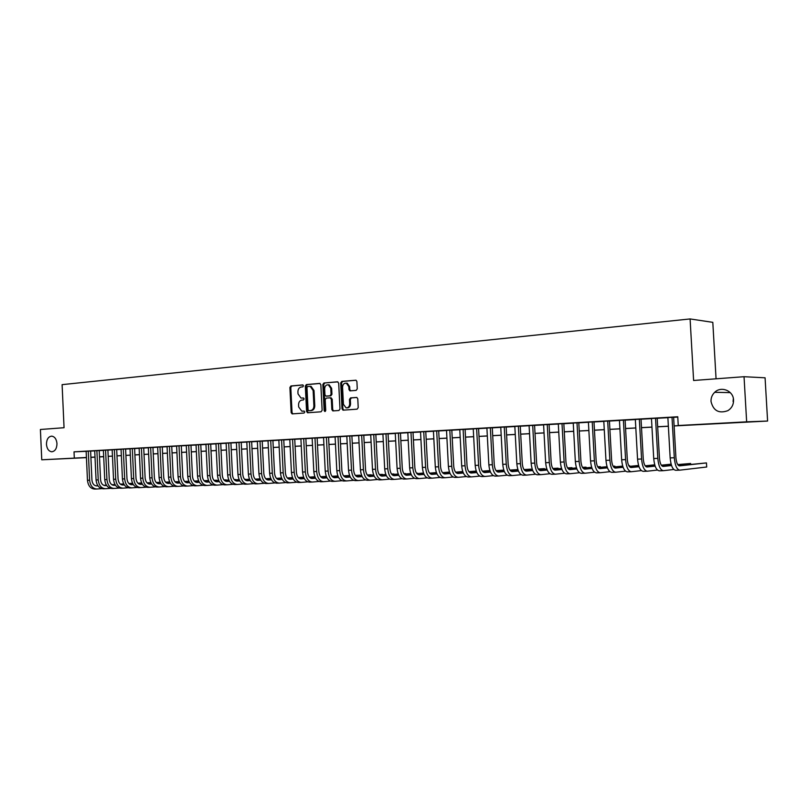 <?xml version="1.0" encoding="UTF-8"?>
<svg xmlns="http://www.w3.org/2000/svg" width="808" height="808" viewBox="0 0 808 808"><rect width="100%" height="100%" fill="white"/><g stroke="black" fill="none" stroke-linecap="round" stroke-linejoin="round"><path stroke-width="1.21" d="M303.485 385.83L302.657 384.921L290.93 385.971L289.91 387.466L291.153 412.585L292.132 413.898L304.06 413.039L304.798 411.999L304.111 411.08L301.788 411.161L298.667 406.959L298.556 404.859C298.637 402.121 299.748 400.536 301.879 400.081L303.414 399.96L304.141 398.91L303.485 398.001L301.02 398.071L298.021 393.92L297.91 391.819C297.99 389.082 299.091 387.486 301.233 387.022L302.758 386.881L303.485 385.83M711.02 401.465C713.282 410.777 718.908 413.848 727.887 410.656C731.735 408.181 733.624 404.636 733.543 400.021C733.391 390.729 721.12 385.8 714.706 392.304C712.121 394.809 710.889 397.859 711.02 401.465M46.45 444.299C46.925 448.804 48.692 451.298 51.763 451.783C55.095 451.308 56.823 448.591 56.974 443.612C56.499 439.158 54.762 436.663 51.752 436.138C48.359 436.542 46.591 439.269 46.45 444.299M356.156 390.385L357.267 388.84L356.894 381.507L355.995 380.204L341.804 381.406L340.713 382.952L342.016 408.828L343.016 410.171L357.106 409.171L358.217 407.626L357.772 398.778L356.813 397.445L350.561 397.889L349.46 399.435L349.682 403.798C349.511 406.555 348.309 407.909 346.076 407.858L343.43 404.283L342.562 387.224C342.774 384.335 344.046 382.992 346.39 383.184L348.814 386.689L348.955 389.537L349.894 390.86L356.156 390.385M86.436 457.631L41.764 459.803L40.4 429.492L64.054 427.715L62.105 384.648L690.093 318.938L693.607 380.487L744.037 376.71L746.653 421.826L767.6 421.049L674.114 425.937M41.764 459.803L86.426 457.479M674.114 425.877L687.83 425.139L678.255 425.513L677.76 416.766L74.023 451.844L74.306 458.045M678.255 425.513L746.653 421.826M320.847 384.709L319.635 383.396L306.363 384.588L305.323 386.093L306.586 411.444L307.575 412.767L321.059 411.797L322.129 410.292L320.847 384.709M323.897 383.012L337.451 381.8L338.683 383.133L339.986 408.979L338.895 410.494L332.835 410.919L331.846 409.575L331.32 399.142L330.098 397.809L326.26 398.112L325.19 399.637L325.735 410.464L324.836 411.504L324.139 410.575L322.836 384.537L323.897 383.012L337.875 381.861M96.829 485.911L96.829 485.911C94.021 485.729 92.385 483.78 91.93 480.053L90.607 451.005L92.102 450.945L89.779 451.046L84.648 451.339L86.143 451.278L87.466 480.285L89.607 480.204L88.274 451.127M99.202 450.541L93.213 450.844L94.718 450.783L96.061 479.962L98.222 479.871L96.879 450.632M107.898 450.036L101.869 450.339L103.394 450.278L104.747 479.629L106.939 479.538L105.575 450.127M122.937 485.012L122.937 485.012C120.15 484.83 118.523 482.841 118.069 479.043L116.695 449.49L118.251 449.43L115.938 449.531L110.625 449.834L112.171 449.773L113.534 479.285L115.746 479.205L114.383 449.612M133.31 484.598L131.866 484.709C129.058 484.517 127.442 482.517 126.977 478.7L125.604 448.975L127.169 448.915L124.856 449.006L119.493 449.319L121.059 449.258L122.432 478.942L124.674 478.861L123.291 449.096M134.613 448.48L130.037 448.733M149.743 484.093L149.995 484.083C147.208 483.891 145.591 481.861 145.127 478.003L143.723 447.925L145.329 447.864L143.026 447.955L137.532 448.268L139.138 448.208L140.531 478.245L142.834 478.164L141.42 448.046M152.944 447.42L148.339 447.672M162.277 446.875L156.005 447.198L157.651 447.137L159.075 477.538L161.428 477.447L159.994 446.965M177.77 483.123L178.023 483.113C175.255 482.921 173.639 480.851 173.175 476.932L171.73 446.299L173.397 446.238L171.114 446.329L165.418 446.652L167.074 446.592L168.518 477.174L170.892 477.084L169.448 446.42M187.577 482.79L187.577 482.79C184.83 482.588 183.224 480.507 182.76 476.558L181.295 445.743L182.982 445.683L180.699 445.764L174.932 446.107L176.619 446.036L178.073 476.811L180.477 476.72L179.012 445.864M190.971 445.218L184.567 445.541L186.274 445.481L187.749 476.437L190.183 476.346L188.708 445.309M200.778 444.642L196.051 444.905M219.342 481.598L216.999 481.78C214.261 481.568 212.676 479.457 212.201 475.427L210.696 444.036L212.443 443.966L205.949 444.339M220.746 443.491L214.211 443.824L215.968 443.754L217.493 475.296L220.018 475.195L218.493 443.572M237.209 481.083L237.209 481.083C234.512 480.871 232.926 478.73 232.452 474.649L230.916 442.865L232.704 442.794L226.119 443.168M247.511 480.73L247.511 480.73C244.824 480.518 243.238 478.356 242.774 474.256L241.218 442.269L243.036 442.198L236.401 442.572M257.722 480.376L257.964 480.366C255.267 480.154 253.692 477.983 253.217 473.852L251.652 441.663L253.49 441.592L246.804 441.966M271.438 479.78L268.529 480.002C265.842 479.79 264.277 477.599 263.802 473.448L262.216 441.047L264.075 440.976L257.348 441.36M272.922 440.461L268.024 440.744M283.76 439.835L278.841 440.108M294.738 439.199L289.799 439.481M305.868 438.552L300.899 438.835M317.15 437.896L312.151 438.178M328.573 437.229L323.554 437.522M340.148 436.562L335.108 436.855M351.884 435.886L346.814 436.179M363.782 435.189L358.681 435.492M375.841 434.492L370.71 434.795M388.062 433.785L382.911 434.078M400.455 433.068L393.102 433.441L395.274 433.361L397.082 468.398L400.202 468.276L398.394 433.139M413.019 432.341L407.818 432.634M436.987 473.953L432.038 474.377C429.573 474.124 428.109 471.71 427.624 467.145L425.766 431.553L428.018 431.462L418.291 431.987L420.534 431.896L422.382 467.428L425.594 467.297L423.735 431.664M438.694 430.846L433.431 431.149M451.803 430.088L446.511 430.391M465.105 429.321L459.782 429.624M478.589 428.533L473.246 428.846M492.284 427.735L486.901 428.048M506.172 426.937L500.768 427.25M520.271 426.119L514.827 426.432M534.573 425.291L529.109 425.604M549.097 424.442L543.592 424.766M563.832 423.594L558.308 423.907M578.801 422.725L573.236 423.049M593.991 421.837L588.406 422.17M609.424 420.948L603.808 421.271M625.099 420.039L619.443 420.362M641.017 419.11L635.33 419.443M657.197 418.18L651.47 418.504M74.023 451.844L86.143 451.339M90.607 451.116L94.728 450.874M99.202 450.622L103.404 450.379M107.898 450.117L112.181 449.864M116.706 449.601L121.059 449.349M125.604 449.086L130.048 448.834M134.613 448.561L139.138 448.309M143.723 448.036L148.339 447.773M152.954 447.501L157.651 447.228M162.287 446.965L167.074 446.683M171.73 446.42L176.619 446.137M181.295 445.864L186.274 445.572M190.981 445.299L196.051 445.006M200.778 444.733L205.949 444.43M210.696 444.158L215.978 443.855M220.746 443.572L226.129 443.269M230.916 442.986L236.401 442.673M241.218 442.39L246.814 442.067M251.652 441.784L257.348 441.451M262.216 441.168L268.034 440.835M272.922 440.552L278.851 440.209M283.76 439.926L289.809 439.572M294.748 439.289L300.909 438.936M305.879 438.643L312.161 438.279M317.15 437.986L323.554 437.623M328.573 437.33L335.108 436.946M340.158 436.653L346.814 436.269M351.894 435.977L358.691 435.583M363.782 435.29L370.721 434.886M375.841 434.593L382.911 434.179M388.072 433.876L395.284 433.462M400.465 433.159L407.818 432.734M413.029 432.431L420.544 431.997M425.776 431.694L433.431 431.25M438.704 430.947L446.521 430.492M451.813 430.189L459.792 429.725M465.105 429.422L473.246 428.947M478.599 428.634L486.911 428.149M492.284 427.846L500.768 427.351M506.182 427.038L514.837 426.533M520.271 426.22L529.109 425.705M534.573 425.392L543.602 424.867M549.097 424.554L558.308 424.018M563.843 423.695L573.246 423.15M578.801 422.826L588.406 422.271M594.001 421.948L603.808 421.382M609.434 421.059L619.453 420.473M625.109 420.15L635.34 419.554M641.027 419.221L651.48 418.615M657.197 418.291L667.873 417.665M673.63 417.332L677.781 417.09M673.62 417.221L667.873 417.554M716.06 378.811L712.808 322.341L690.093 318.938M744.037 376.71L765.075 377.801L767.6 421.049M733.341 398.455L733.088 401.536M103.697 456.712L99.495 456.934M95.011 457.176L90.9 457.399M99.495 456.874L103.687 456.671M668.367 426.25L657.682 426.826M651.955 427.129L641.501 427.695M635.815 427.998L625.574 428.553M619.918 428.856L609.899 429.391M604.273 429.694L594.456 430.22M588.87 430.523L579.255 431.038M573.69 431.341L564.287 431.846M558.752 432.139L549.541 432.634M544.036 432.936L535.007 433.421M529.543 433.714L520.705 434.189M515.262 434.482L506.596 434.946M501.192 435.239L492.708 435.694M487.325 435.987L479.013 436.431M473.66 436.714L465.519 437.158M460.196 437.441L452.217 437.875M446.915 438.158L439.098 438.572M433.835 438.855L426.169 439.269M420.928 439.552L413.423 439.956M408.212 440.239L400.849 440.633M395.668 440.916L388.446 441.299M383.295 441.572L376.225 441.956M371.094 442.229L364.156 442.602M359.055 442.875L352.258 443.249M347.188 443.521L340.522 443.875M335.471 444.147L328.937 444.501M323.917 444.774L317.504 445.117M312.514 445.38L306.232 445.723M301.263 445.986L295.092 446.319M290.153 446.582L284.113 446.915M279.194 447.178L273.266 447.491M268.367 447.753L262.56 448.066M257.691 448.329L251.985 448.642M247.147 448.894L241.552 449.197M236.734 449.46L231.25 449.753M226.452 450.006L221.069 450.298M216.302 450.561L211.019 450.844M206.272 451.096L201.101 451.369M196.374 451.632L191.294 451.904M186.587 452.157L181.608 452.419M176.932 452.672L172.043 452.935M167.387 453.187L162.59 453.44M157.954 453.692L153.257 453.945M148.642 454.197L144.026 454.439M139.441 454.692L134.906 454.934M125.897 455.369L130.341 455.136L125.897 455.419M121.352 455.661L116.988 455.894M108.191 456.328L112.463 456.096L108.191 456.369M103.687 456.611L99.495 456.833M90.89 457.257L95.011 457.035M99.485 456.793L103.687 456.571M116.988 455.853L121.352 455.611M134.906 454.884L139.431 454.641M144.026 454.399L148.642 454.147M153.247 453.894L157.954 453.642M162.59 453.399L167.387 453.136M172.043 452.884L176.922 452.621M181.608 452.369L186.587 452.106M191.294 451.854L196.364 451.581M201.091 451.329L206.272 451.046M211.019 450.793L216.292 450.511M221.069 450.248L226.452 449.965M231.25 449.702L236.724 449.41M241.552 449.147L247.137 448.844M251.985 448.591L257.681 448.278M262.56 448.016L268.367 447.703M273.266 447.44L279.184 447.127M284.103 446.854L290.153 446.531M295.092 446.269L301.253 445.935M306.222 445.673L312.514 445.329M317.504 445.056L323.917 444.713M328.937 444.451L335.471 444.097M340.511 443.824L347.188 443.461M352.258 443.188L359.055 442.824M364.156 442.552L371.094 442.178M376.215 441.905L383.295 441.522M388.446 441.249L395.668 440.855M400.849 440.582L408.212 440.178M413.413 439.906L420.928 439.501M426.169 439.219L433.835 438.805M439.098 438.522L446.915 438.098M452.207 437.815L460.196 437.381M465.509 437.098L473.66 436.663M479.013 436.37L487.325 435.926M492.698 435.633L501.192 435.179M506.596 434.886L515.262 434.421M520.695 434.128L529.543 433.654M535.007 433.361L544.036 432.876M549.531 432.573L558.752 432.078M564.277 431.785L573.69 431.28M579.255 430.977L588.86 430.462M594.456 430.159L604.273 429.634M609.889 429.331L619.918 428.796M625.574 428.482L635.805 427.937M641.501 427.634L651.955 427.068M657.672 426.755L668.357 426.18M303.616 398.041L302.667 398.122M302.95 411.181L302.434 411.191M304.232 411.11L303.313 411.181M303 384.982L291.819 385.982L290.789 387.476L292.041 412.575L292.9 413.858M320.059 383.457L307.242 384.598L306.202 386.113L307.464 411.434L308.333 412.736M307.696 386.446L306.959 387.507L308.07 409.777L308.757 410.696L310.524 410.585C312.696 410.151 313.817 408.555 313.898 405.788L313.13 390.517L310.221 386.375L307.696 386.446M309.696 410.696L308.898 410.706M310.191 386.325L311.1 386.386L314.009 390.527L314.767 405.788C314.686 408.545 313.565 410.141 311.403 410.575L309.777 410.696M330.785 397.829L332.189 399.142L332.714 409.575L333.613 410.888M324.776 383.032L323.705 384.558L325.382 411.353M330.775 388.315L328.341 384.83C326.068 384.679 324.846 386.022 324.654 388.84L324.947 394.789L325.897 396.102L329.997 395.809L331.078 394.284L330.775 388.315L331.644 388.335L329.209 384.85L328.22 384.8M326.866 396.122L326.159 396.122M331.644 388.335L331.936 394.294L330.866 395.809L327.028 396.122M346.198 383.144L347.258 383.204L349.672 386.709L349.814 389.557L350.672 390.85M346.996 407.868C349.207 407.868 350.379 406.515 350.541 403.798L349.682 403.798M356.884 397.465L351.419 397.9L350.319 399.435L350.541 403.798M356.065 380.225L342.663 381.426L341.572 382.972L342.885 408.818L343.794 410.141M96.839 485.911L97.95 485.83M103.969 485.396L106.434 485.224M112.09 484.82L115.039 484.608M120.463 484.214L123.755 483.982M129.017 483.608L132.593 483.346M96.102 485.881L97.899 485.76M103.808 485.335L106.393 485.143M111.969 484.75L114.999 484.527M120.372 484.144L123.715 483.911M128.937 483.527L132.562 483.275M101.768 488.638L96.94 489.002C92.728 488.719 90.294 485.79 89.607 480.204M96.596 489.012L94.799 489.062C90.597 488.789 88.153 485.861 87.466 480.285M99.202 450.511L100.546 479.72C101 483.467 102.626 485.436 105.434 485.618L106.636 485.527M112.665 485.093L115.221 484.911M120.887 484.507L123.927 484.285M129.361 483.891L132.744 483.649M138.017 483.275L141.693 483.002M104.707 485.588L106.585 485.457M112.504 485.022L115.17 484.83M120.766 484.436L123.877 484.204M129.26 483.82L132.704 483.578M137.946 483.194L141.653 482.931M110.433 488.355L105.545 488.719C101.343 488.436 98.909 485.487 98.222 479.871M105.202 488.729L103.384 488.789C99.182 488.507 96.738 485.568 96.061 479.962M107.898 450.006L109.252 479.386C109.706 483.154 111.332 485.133 114.13 485.315L115.423 485.224M121.463 484.79L124.109 484.598M129.785 484.184L132.916 483.962M138.36 483.568L141.844 483.315M147.127 482.931L150.894 482.659M113.403 485.285L115.372 485.143M121.301 484.719L124.058 484.517M129.664 484.113L132.876 483.881M138.269 483.487L141.804 483.234M147.056 482.861L150.864 482.578M119.21 488.062L114.251 488.436C110.06 488.153 107.615 485.194 106.939 479.538M113.908 488.446L112.059 488.507C107.868 488.224 105.434 485.265 104.747 479.629M122.957 485.012L124.321 484.911M130.371 484.477L133.108 484.275M138.784 483.861L142.016 483.628M147.47 483.234L151.056 482.972M156.348 482.588L160.216 482.305M160.176 482.235L156.267 482.517M122.2 484.982L124.26 484.83M130.199 484.406L133.057 484.194M138.673 483.79L141.976 483.548M147.379 483.154L151.015 482.891M128.088 487.769L123.048 488.153C118.867 487.87 116.433 484.881 115.746 479.205M122.715 488.163L120.847 488.224C116.655 487.941 114.221 484.962 113.534 479.285M139.38 484.154L142.208 483.952M147.894 483.538L151.227 483.295M156.691 482.901L160.368 482.629M165.67 482.245L169.64 481.952M169.619 481.901L165.6 482.164M131.108 484.679L133.259 484.517M139.208 484.083L142.157 483.871M147.783 483.457L151.177 483.214M156.59 482.82L160.327 482.548M137.067 487.476L131.967 487.86C127.785 487.577 125.361 484.578 124.674 478.861M131.623 487.881L129.724 487.941C125.553 487.648 123.119 484.649 122.432 478.942M140.643 487.588L138.713 487.648C134.552 487.355 132.118 484.346 131.431 478.599L130.037 448.713M146.147 487.184L140.976 487.577C136.815 487.285 134.391 484.265 133.694 478.508L132.3 448.581M134.603 448.46L135.996 478.356C136.461 482.194 138.077 484.204 140.865 484.396L142.42 484.285M148.49 483.841L151.419 483.628M157.116 483.204L160.54 482.962M166.014 482.558L169.801 482.275M175.114 481.891L179.184 481.588L175.043 481.81M140.117 484.366L142.359 484.204M148.319 483.76L151.369 483.538M156.994 483.134L160.499 482.871M165.923 482.477L169.761 482.194M149.763 484.093L151.631 483.962M157.712 483.517L160.731 483.295M166.448 482.871L169.973 482.618M175.457 482.214L179.346 481.921M184.668 481.538L188.85 481.225L184.598 481.457M149.238 484.053L151.571 483.881M157.54 483.436L160.681 483.204M166.327 482.79L169.933 482.528M175.366 482.134L179.305 481.841M155.348 486.881L150.096 487.274C145.945 486.982 143.521 483.941 142.834 478.164M149.763 487.285L147.814 487.355C143.652 487.062 141.228 484.022 140.531 478.245M158.994 486.992L157.015 487.052C152.863 486.759 150.45 483.709 149.753 477.892L148.329 447.642M164.65 486.567L159.328 486.982C155.186 486.689 152.762 483.628 152.076 477.811L150.652 447.511M152.944 447.39L154.368 477.649C154.833 481.528 156.439 483.568 159.206 483.77L160.954 483.639M167.044 483.184L170.165 482.952M175.892 482.538L179.517 482.265M185.012 481.861L189.011 481.568M194.344 481.174L198.142 480.891L194.273 481.093M158.459 483.729L160.893 483.548M166.872 483.113L170.114 482.871M175.77 482.457L179.477 482.184M184.921 481.78L188.971 481.477M162.277 446.844L163.711 477.296C164.175 481.194 165.792 483.245 168.549 483.447L170.387 483.305M176.487 482.851L179.719 482.618M185.446 482.194L189.183 481.911M194.688 481.507L198.788 481.204M204.141 480.8L207.373 480.568L204.06 480.72M167.801 483.406L170.326 483.224M176.316 482.78L179.669 482.528M185.335 482.113L189.143 481.831M194.597 481.427L198.748 481.114M174.073 486.264L168.67 486.679C164.539 486.376 162.125 483.305 161.428 477.447M168.337 486.689L166.327 486.749C162.186 486.456 159.772 483.386 159.075 477.538M177.79 483.123L179.942 482.972M186.052 482.517L189.385 482.275M195.122 481.841L198.97 481.558M204.485 481.144L208.696 480.831M214.059 480.437L216.716 480.235L213.979 480.346M177.245 483.083L179.881 482.881M185.88 482.437L189.335 482.184M195.011 481.76L198.919 481.467M204.394 481.063L208.646 480.74M183.598 485.951L178.124 486.376C174.003 486.073 171.589 482.972 170.892 477.084M177.8 486.386L175.75 486.446C171.629 486.143 169.215 483.053 168.518 477.174M187.587 482.79L189.607 482.639M195.728 482.184L199.172 481.921M204.919 481.487L208.868 481.194M214.403 480.78L218.716 480.457M224.089 480.053L226.159 479.901L224.028 479.972M186.81 482.75L189.547 482.548M195.556 482.093L199.111 481.831M204.798 481.406L208.828 481.103M214.302 480.689L218.675 480.366M193.253 485.628L187.698 486.062C183.588 485.76 181.174 482.639 180.477 476.72M187.365 486.073L185.295 486.143C181.174 485.84 178.77 482.729 178.073 476.811M190.971 445.178L192.456 476.185C192.92 480.164 194.516 482.255 197.253 482.457L199.394 482.295M205.525 481.831L209.07 481.568M214.837 481.134L218.897 480.831M224.442 480.417L228.876 480.073M234.259 479.669L235.714 479.558L234.209 479.619M196.496 482.416L199.334 482.204M205.353 481.75L209.019 481.477M214.716 481.043L218.857 480.74M224.341 480.326L228.826 479.982M203.02 485.305L197.384 485.749C193.284 485.446 190.88 482.305 190.183 476.346M197.051 485.76L194.95 485.83C190.85 485.517 188.446 482.386 187.749 476.437M206.858 485.446L204.727 485.517C200.637 485.204 198.243 482.053 197.536 476.064L196.051 444.875M212.908 484.982L207.191 485.436C203.101 485.123 200.707 481.962 200 475.962L198.516 444.733M200.778 444.612L202.263 475.811C202.737 479.811 204.333 481.911 207.06 482.124L209.302 481.952M215.443 481.487L219.109 481.204M224.877 480.77L229.058 480.457M234.603 480.033L239.158 479.689M244.551 479.285L245.39 479.225L244.521 479.255M206.292 482.073L209.242 481.851M215.271 481.396L219.049 481.114M224.755 480.679L229.007 480.356M234.512 479.942L239.107 479.599M216.786 485.123L214.625 485.194C210.545 484.881 208.151 481.709 207.454 475.68L205.949 444.299M222.917 484.649L217.12 485.113C213.039 484.8 210.656 481.619 209.949 475.579L208.444 444.158M225.483 481.134L229.26 480.841M235.047 480.406L239.34 480.083M244.895 479.659L249.571 479.306M216.211 481.73L219.281 481.497M225.311 481.043L229.209 480.75M234.926 480.316L239.289 479.982M244.804 479.558L249.521 479.205M220.746 443.451L222.261 475.043C222.735 479.094 224.321 481.225 227.038 481.437L229.492 481.245M235.653 480.77L239.542 480.477M245.339 480.033L249.753 479.7M255.318 479.275L260.115 478.902M226.26 481.386L229.432 481.144M235.482 480.679L239.491 480.376M245.218 479.942L249.702 479.599M255.227 479.174L260.065 478.801M233.058 484.315L227.169 484.79C223.109 484.467 220.725 481.275 220.018 475.195M226.846 484.8L224.644 484.871C220.574 484.548 218.19 481.356 217.493 475.296M237.017 484.467L234.785 484.537C230.734 484.224 228.361 481.012 227.654 474.902L226.119 443.137M243.319 483.982L237.34 484.457C233.3 484.133 230.926 480.922 230.219 474.801L228.674 442.986M237.229 481.083L239.784 480.881M245.955 480.406L249.965 480.104M255.762 479.659L260.297 479.306M265.882 478.881L270.791 478.498M236.431 481.033L239.724 480.78M245.773 480.316L249.904 480.002M255.641 479.558L260.247 479.205M265.781 478.78L270.751 478.397M247.329 484.133L245.056 484.204C241.026 483.881 238.653 480.649 237.946 474.508L236.391 442.542M253.712 483.639L247.652 484.123C243.622 483.8 241.249 480.558 240.542 474.407L238.986 442.39M247.531 480.73L250.197 480.518M256.378 480.043L260.509 479.72M266.327 479.275L270.983 478.912M276.578 478.477L281.618 478.094M246.733 480.679L250.137 480.417M256.197 479.942L260.459 479.619M266.196 479.174L270.933 478.811M276.477 478.386L281.568 477.993M257.762 483.8L255.459 483.871C251.45 483.548 249.076 480.295 248.369 474.104L246.804 441.936M264.246 483.285L258.085 483.79C254.066 483.457 251.712 480.204 250.995 474.003L249.43 441.784M257.732 480.376L260.752 480.154M266.943 479.669L271.195 479.336M277.013 478.892L281.8 478.518M287.406 478.084L292.577 477.68M257.166 480.316L260.691 480.043M266.761 479.568L271.145 479.235M276.892 478.78L281.76 478.407M287.315 477.972L292.536 477.568M268.337 483.457L266.004 483.527C261.994 483.204 259.641 479.922 258.934 473.7L257.348 441.32M274.912 482.931L268.65 483.447C264.66 483.113 262.297 479.831 261.59 473.599L260.004 441.168M277.639 479.296L282.022 478.952M287.85 478.498L292.769 478.114M298.384 477.669L303.687 477.255M303.646 477.164L298.283 477.568M267.731 479.952L271.377 479.669M277.457 479.195L281.962 478.841M287.729 478.386L292.718 478.003M279.043 483.113L276.669 483.184C272.69 482.851 270.337 479.558 269.62 473.296L268.024 440.703M285.709 482.578L279.356 483.103C275.376 482.77 273.033 479.457 272.316 473.185L270.71 440.542M272.912 440.421L274.518 473.034C274.993 477.215 276.558 479.417 279.214 479.639L282.265 479.397M288.476 478.912L292.991 478.558M298.829 478.094L303.879 477.7M309.494 477.255L314.938 476.831M314.908 476.76L309.403 477.144M278.427 479.578L282.204 479.285M288.294 478.811L292.93 478.437M298.707 477.993L303.828 477.589M289.89 482.76L287.476 482.841C283.517 482.497 281.174 479.174 280.457 472.872L278.841 440.077M296.647 482.214L290.244 482.75C286.244 482.406 283.901 479.083 283.184 472.771L281.568 439.916M283.76 439.794L285.375 472.609C285.85 476.821 287.416 479.043 290.062 479.265L293.233 479.013M299.445 478.518L304.091 478.154M309.949 477.69L315.13 477.276M320.766 476.831L326.341 476.387L320.665 476.72M289.264 479.205L293.173 478.902M299.263 478.417L304.04 478.033M309.817 477.579L315.08 477.164M300.869 482.406L298.425 482.487C294.476 482.144 292.153 478.801 291.435 472.458L289.799 439.441M307.737 481.851L301.192 482.396C297.243 482.053 294.92 478.7 294.203 472.347L292.557 439.279M294.738 439.158L296.385 472.185C296.859 476.427 298.415 478.659 301.041 478.881L304.353 478.619M310.565 478.124L315.352 477.75M321.21 477.276L326.533 476.851M332.179 476.407L337.885 475.952L332.088 476.296M300.243 478.821L304.283 478.508M310.383 478.023L315.292 477.629M321.089 477.164L326.483 476.74M309.565 482.124L309.525 482.124C305.596 481.78 303.273 478.417 302.556 472.024L300.899 438.794M318.968 481.477L312.312 482.033C308.393 481.689 306.07 478.316 305.353 471.923L303.697 438.633M305.868 438.512L307.525 471.761C308 476.023 309.555 478.275 312.171 478.508L315.605 478.225M321.837 477.73L326.755 477.336M332.623 476.861L338.098 476.427M343.743 475.973L348.814 475.569L343.652 475.851M311.363 478.437L315.544 478.104M321.655 477.619L326.705 477.215M332.502 476.75L338.037 476.306M320.806 481.76L320.756 481.76C316.847 481.416 314.544 478.023 313.817 471.589L312.151 438.138M330.351 481.093L323.594 481.669C319.685 481.316 317.382 477.922 316.665 471.488L314.989 437.976M317.14 437.855L318.817 471.327C319.301 475.619 320.837 477.881 323.442 478.114L327.018 477.831M333.25 477.326L338.32 476.912M344.198 476.437L349.803 475.983M355.469 475.528L359.873 475.175L355.379 475.407M322.634 478.053L326.947 477.7M333.068 477.205L338.259 476.791M344.067 476.326L349.753 475.861M332.189 481.386L332.149 481.396C328.26 481.043 325.957 477.629 325.24 471.155L323.554 437.481M341.885 480.72L335.017 481.295C331.139 480.952 328.836 477.528 328.119 471.044L326.422 437.31M328.573 437.189L330.26 470.882C330.745 475.215 332.28 477.488 334.865 477.72L338.582 477.417M344.824 476.912L350.036 476.488M355.924 476.013L361.681 475.538M367.357 475.084L371.084 474.781L367.266 474.952M334.058 477.649L338.512 477.296M344.642 476.791L349.975 476.356M355.793 475.892L361.631 475.417M343.733 481.012L343.683 481.023C339.825 480.659 337.532 477.225 336.815 470.711L335.098 436.805M353.571 480.326L346.592 480.922C342.744 480.568 340.451 477.124 339.724 470.599L338.017 436.643M340.148 436.522L341.865 470.438C342.339 474.791 343.865 477.084 346.44 477.326L350.298 477.013M356.55 476.498L361.913 476.053M367.802 475.579L373.72 475.094M379.406 474.619L382.426 474.377L379.305 474.498M345.632 477.255L350.228 476.882M356.368 476.377L361.853 475.922M367.68 475.447L373.66 474.963M355.429 480.639L355.379 480.639C351.541 480.285 349.258 476.821 348.541 470.256L346.814 436.128M365.418 479.932L358.328 480.548C354.5 480.184 352.217 476.72 351.5 470.145L349.763 435.956M351.884 435.835L353.611 469.993C354.096 474.367 355.611 476.68 358.176 476.922L362.176 476.589M368.438 476.074L373.952 475.619M379.851 475.134L385.921 474.629M391.617 474.155L393.92 473.973L391.537 474.054M357.358 476.851L362.105 476.457M368.256 475.952L373.882 475.488M379.73 475.003L385.86 474.498M367.276 480.255L367.236 480.255C363.418 479.891 361.146 476.407 360.429 469.801L358.681 435.441M377.427 479.528L370.226 480.164C366.418 479.8 364.145 476.306 363.428 469.69L361.671 435.27M363.782 435.148L365.529 469.529C366.014 473.942 367.519 476.266 370.064 476.508L374.215 476.164M380.487 475.649L386.153 475.175M392.062 474.68L398.283 474.165M404 473.69L405.566 473.559L403.95 473.609M369.246 476.437L374.144 476.023M380.295 475.518L386.093 475.033M391.941 474.549L398.233 474.023M379.295 479.861L379.245 479.871C375.457 479.498 373.205 475.993 372.478 469.337L370.71 434.744M389.597 479.124L382.275 479.77C378.498 479.407 376.245 475.892 375.518 469.226L373.74 434.573M375.831 434.441L377.609 469.064C378.094 473.508 379.588 475.851 382.123 476.094L386.426 475.74M392.698 475.205L398.526 474.72M404.444 474.225L410.828 473.69M416.554 473.205L417.362 473.135L416.524 473.165M381.295 476.013L386.355 475.589M392.516 475.074L398.465 474.579M404.323 474.084L410.777 473.549M391.476 479.467L391.425 479.477C387.668 479.104 385.416 475.569 384.699 468.872L382.911 434.037M401.94 478.72L394.496 479.376C390.739 479.003 388.507 475.457 387.779 468.751L385.982 433.856M388.062 433.734L389.85 468.6C390.335 473.064 391.829 475.427 394.334 475.68L398.799 475.296M405.081 474.771L411.07 474.266M416.999 473.761L423.554 473.205M393.516 475.589L398.728 475.154M404.899 474.629L411.009 474.114M416.877 473.619L423.503 473.064M400.455 433.017L402.263 468.115C402.748 472.619 404.232 475.003 406.727 475.256L411.353 474.851M417.635 474.316L423.796 473.791M429.735 473.286L436.451 472.71M405.899 475.165L411.282 474.7M417.453 474.175L423.725 473.639M429.604 473.145L436.401 472.569M414.454 478.296L406.889 478.972C403.162 478.599 400.93 475.033 400.202 468.276M406.596 478.982L403.778 479.073C400.041 478.7 397.809 475.144 397.082 468.398M416.342 478.669L416.292 478.669C412.585 478.296 410.373 474.7 409.646 467.913L407.818 432.593M427.139 477.871L419.453 478.568C415.756 478.185 413.534 474.599 412.807 467.792L410.979 432.411M413.019 432.29L414.858 467.63C415.342 472.175 416.817 474.569 419.281 474.821L424.079 474.407M430.371 473.862L436.694 473.316M442.643 472.811L449.541 472.215M418.453 474.73L423.998 474.256M430.179 473.72L436.633 473.165M442.521 472.66L449.48 472.064M443.279 473.397L449.783 472.832M455.742 472.316L462.812 471.7M431.189 474.286L436.906 473.791M443.097 473.256L449.723 472.68M455.611 472.165L462.762 471.549M440.006 477.447L432.189 478.154C428.523 477.77 426.321 474.155 425.594 467.297M429.028 478.255L428.987 478.265C425.311 477.871 423.109 474.266 422.382 467.428M441.905 477.841L441.865 477.841C438.219 477.457 436.027 473.821 435.3 466.933L433.431 431.108M453.056 477.003L445.107 477.74C441.471 477.346 439.289 473.7 438.562 466.802L436.684 430.916M438.694 430.795L440.562 466.65C441.057 471.246 442.511 473.68 444.935 473.932L450.076 473.488M456.379 472.933L463.055 472.347M469.024 471.821L476.276 471.185M476.235 471.054L468.903 471.67M444.107 473.841L449.995 473.316M456.187 472.781L462.994 472.185M454.965 477.417L454.924 477.427C451.308 477.033 449.137 473.367 448.4 466.428L446.511 430.341M466.297 476.558L458.257 477.316C454.611 476.922 452.44 473.246 451.712 466.297L449.814 430.159M451.803 430.038L453.702 466.145C454.187 470.771 455.631 473.225 458.035 473.488L463.358 473.013M469.66 472.458L476.528 471.842M482.497 471.316L489.941 470.66M489.911 470.569L482.376 471.155M457.207 473.377L463.277 472.842M469.468 472.296L476.457 471.68M471.216 476.892L468.165 476.993C464.58 476.599 462.429 472.902 461.691 465.913L459.782 429.573M479.73 476.114L471.508 476.892C467.933 476.488 465.782 472.791 465.044 465.782L463.125 429.381M465.095 429.27L467.024 465.63C467.509 470.296 468.943 472.761 471.327 473.023L476.821 472.539M483.134 471.973L490.193 471.337M496.173 470.801L503.808 470.115L496.051 470.64M470.488 472.922L476.75 472.357M482.952 471.811L490.123 471.165M484.709 476.457L481.598 476.558C478.053 476.154 475.912 472.438 475.185 465.398L473.246 428.796M493.355 475.649L485.022 476.447C481.447 476.043 479.316 472.316 478.578 465.267L476.639 428.594M478.589 428.482L480.538 465.105C481.023 469.812 482.447 472.296 484.81 472.569L490.496 472.054M496.809 471.478L504.061 470.822M510.04 470.276L517.605 469.599L509.919 470.104M483.962 472.448L490.416 471.872M496.617 471.306L503.99 470.64M517.635 470.145L517.605 469.599M495.264 476.114L495.223 476.124C491.719 475.71 489.598 471.963 488.86 464.873L486.901 427.998M507.182 475.185L498.708 476.003C495.163 475.599 493.052 471.842 492.314 464.741L490.345 427.806M492.274 427.695L494.244 464.58C494.738 469.317 496.142 471.821 498.486 472.094L504.364 471.559M510.686 470.973L518.13 470.296M524.119 469.751L530.927 469.125L523.998 469.569M497.637 471.973L504.283 471.367M510.494 470.801L518.059 470.115M530.957 469.701L530.927 469.125M509.091 475.67L509.06 475.67C505.586 475.256 503.485 471.478 502.748 464.337L500.758 427.2M521.2 474.71L512.545 475.559C509.08 475.144 506.99 471.357 506.252 464.206L504.263 426.998M506.172 426.887L508.161 464.044C508.646 468.822 510.05 471.337 512.363 471.62L518.433 471.054M524.756 470.468L532.411 469.761M538.411 469.206L544.42 468.65L538.29 469.024M511.514 471.488L518.352 470.862M524.574 470.286L532.341 469.569M544.461 469.236L544.42 468.65M523.13 475.215L523.089 475.215C519.655 474.801 517.575 470.993 516.837 463.792L514.827 426.382M535.441 474.225L526.624 475.104C523.21 474.68 521.13 470.872 520.392 463.661L518.372 426.18M520.261 426.069L522.281 463.499C522.766 468.307 524.16 470.852 526.442 471.135L532.725 470.539M539.047 469.953L546.905 469.216M552.914 468.65L558.116 468.165L552.793 468.458M525.594 471.003L532.634 470.347M538.865 469.761L546.834 469.014M558.146 468.771L558.116 468.165M537.37 474.75L537.33 474.761C533.937 474.336 531.876 470.498 531.139 463.247L529.099 425.553M549.895 473.74L540.916 474.639C537.542 474.215 535.482 470.377 534.745 463.105L532.704 425.341M534.573 425.24L536.613 462.954C537.098 467.792 538.471 470.357 540.734 470.64L547.218 470.024M553.551 469.428L561.621 468.66M567.64 468.084L572.003 467.67L567.519 467.893M539.885 470.509L547.137 469.822M553.359 469.226L561.55 468.458M572.034 468.307L572.003 467.67M551.813 474.286L551.783 474.296C548.43 473.862 546.39 469.993 545.653 462.691L543.592 424.715M564.56 473.246L555.429 474.175C552.096 473.74 550.056 469.872 549.319 462.55L547.248 424.503M549.087 424.392L551.157 462.398C551.652 467.276 553.005 469.852 555.237 470.145L561.934 469.499M568.276 468.882L576.558 468.095M582.588 467.509L586.083 467.175L582.467 467.307M554.389 470.004L561.853 469.286M568.085 468.68L576.488 467.882M586.123 467.832L586.083 467.175M566.489 473.811L566.448 473.821C563.146 473.377 561.126 469.488 560.388 462.125L558.298 423.857M579.457 472.731L570.155 473.7C566.862 473.266 564.842 469.357 564.105 461.984L562.014 423.644M563.832 423.544L565.923 461.822C566.418 466.741 567.761 469.347 569.953 469.64L576.882 468.963M583.214 468.337L591.729 467.509M597.758 466.923L600.374 466.671L597.668 466.761M569.105 469.488L576.791 468.741M583.033 468.135L591.658 467.297M600.415 467.347L600.374 466.671M584.84 473.225L581.346 473.337C578.084 472.892 576.094 468.963 575.346 461.55L573.236 422.988M594.577 472.215L585.103 473.215C581.861 472.771 579.861 468.832 579.124 461.408L577.003 422.776M578.801 422.675L580.912 461.247C581.406 466.206 582.74 468.822 584.901 469.125L592.052 468.418M598.395 467.781L607.131 466.923M613.171 466.327L614.868 466.155L613.11 466.216M584.053 468.963L591.961 468.185M598.203 467.569L607.06 466.691M614.908 466.862L614.868 466.155M596.506 472.842L596.466 472.842C593.254 472.397 591.284 468.438 590.547 460.964L588.406 422.109M609.929 471.69L600.314 472.72C597.082 472.276 595.112 468.307 594.375 460.823L592.234 421.887M593.991 421.786L596.142 460.661C596.627 465.65 597.94 468.297 600.081 468.6L607.454 467.862M613.807 467.216L622.776 466.317M628.826 465.711L629.573 465.63L628.806 465.661M599.223 468.438L607.374 467.62M613.615 466.994L622.705 466.085M629.614 466.368L629.573 465.63M615.403 472.236L611.818 472.347C608.656 471.902 606.707 467.903 605.97 460.368L603.798 421.221M625.523 471.155L615.696 472.226C612.545 471.771 610.606 467.771 609.868 460.227L607.687 420.998M609.424 420.897L611.595 460.065C612.09 465.095 613.383 467.761 615.484 468.064L623.109 467.287M629.452 466.64L638.663 465.701M614.635 467.893L623.019 467.044M629.27 466.408L638.593 465.459M631.068 471.721L627.412 471.842C624.301 471.387 622.382 467.367 621.645 459.772L619.443 420.311M641.36 470.609L631.351 471.721C628.25 471.256 626.331 467.226 625.594 459.621L623.392 420.079M625.099 419.988L627.301 459.469C627.796 464.539 629.068 467.226 631.139 467.529L639.007 466.711M645.35 466.054L654.803 465.075M630.29 467.347L638.906 466.458M645.168 465.812L654.732 464.822M646.966 471.216L643.249 471.337C640.199 470.872 638.3 466.812 637.552 459.156L635.33 419.392M657.449 470.054L647.279 471.205C644.208 470.741 642.32 466.671 641.572 459.005L639.34 419.16M641.017 419.059L643.249 458.853C643.744 463.964 645.006 466.671 647.026 466.984L655.147 466.125M661.5 465.459L671.206 464.428M646.178 466.792L655.056 465.863M661.318 465.196L671.135 464.166M663.126 470.69L659.338 470.811C656.338 470.347 654.47 466.256 653.722 458.54L651.47 418.453M673.791 469.488L663.429 470.68C660.409 470.216 658.55 466.115 657.813 458.378L655.54 418.221M657.187 418.12L659.449 458.227C659.944 463.378 661.186 466.115 663.176 466.428L671.549 465.529M677.902 464.842L690.618 463.479L677.72 464.58M662.328 466.226L671.458 465.246M690.668 464.348L690.618 463.479M679.538 470.155L675.68 470.286C672.731 469.812 670.893 465.681 670.155 457.904L667.873 417.504M673.62 417.17L675.912 457.601C676.407 462.792 677.629 465.539 679.579 465.863L706.465 462.913L706.697 467.004L679.801 470.155C676.872 469.67 675.044 465.539 674.306 457.752L672.014 417.261M706.465 462.913L678.73 465.65M292.041 412.575L291.153 412.585M290.789 387.476L289.91 387.466M291.819 385.982L290.93 385.971M307.464 411.434L306.586 411.444M306.202 386.113L305.323 386.093M307.242 384.598L306.363 384.588M311.403 410.575L310.524 410.585M314.767 405.788L313.898 405.788M314.009 390.527L313.13 390.517M332.714 409.575L331.846 409.575M332.189 399.142L331.32 399.142M330.967 397.809L330.26 397.809M325.008 410.565L324.139 410.575M323.705 384.558L322.836 384.537M330.866 395.809L329.997 395.809M331.936 394.294L331.078 394.284M349.814 389.557L348.955 389.537M349.672 386.709L348.814 386.689M350.319 399.435L349.46 399.435M351.419 397.9L350.561 397.889M342.885 408.818L342.016 408.828M341.572 382.972L340.713 382.952M342.663 381.426L341.804 381.406M131.431 478.599L133.694 478.508M149.753 477.892L152.076 477.811M197.536 476.064L200 475.962M207.454 475.68L209.949 475.579M227.654 474.902L230.219 474.801M237.946 474.508L240.542 474.407M248.369 474.104L250.995 474.003M258.934 473.7L261.59 473.599M269.62 473.296L272.316 473.185M280.457 472.872L283.184 472.771M291.435 472.458L294.203 472.347M302.556 472.024L305.353 471.923M313.817 471.589L316.665 471.488M325.24 471.155L328.119 471.044M336.815 470.711L339.724 470.599M348.541 470.256L351.5 470.145M360.429 469.801L363.428 469.69M372.478 469.337L375.518 469.226M384.699 468.872L387.779 468.751M409.646 467.913L412.807 467.792M435.3 466.933L438.562 466.802M448.4 466.428L451.712 466.297M461.691 465.913L465.044 465.782M475.185 465.398L478.578 465.267M488.86 464.873L492.314 464.741M502.748 464.337L506.252 464.206M516.837 463.792L520.392 463.661M531.139 463.247L534.745 463.105M545.653 462.691L549.319 462.55M560.388 462.125L564.105 461.984M575.346 461.55L579.124 461.408M590.547 460.964L594.375 460.823M605.97 460.368L609.868 460.227M621.645 459.772L625.594 459.621M637.552 459.156L641.572 459.005M653.722 458.54L657.813 458.378M670.155 457.904L674.306 457.752M730.27 392.617L714.706 392.304M311.1 386.386L310.221 386.375M331.24 397.829L330.371 397.819M329.209 384.85L328.341 384.83M347.258 383.204L346.39 383.184M309.525 482.124L311.999 482.043M320.756 481.76L323.281 481.679M332.149 481.396L334.704 481.305M343.683 481.023L346.289 480.932M355.379 480.639L358.025 480.558M367.236 480.255L369.923 480.174M379.245 479.871L381.972 479.78M391.425 479.477L394.203 479.386M416.292 478.669L419.16 478.578M428.987 478.265L431.896 478.164M441.865 477.841L444.824 477.75M454.924 477.427L457.924 477.326M495.223 476.124L498.385 476.013M509.06 475.67L512.272 475.569M523.089 475.215L526.351 475.114M537.33 474.761L540.653 474.649M551.783 474.296L555.157 474.185M566.448 473.821L569.893 473.71M596.466 472.842L600.031 472.731M611.818 472.347L615.443 472.236M627.412 471.842L631.099 471.731M643.249 471.337L647.006 471.216M659.338 470.811L663.156 470.69M675.68 470.286L679.568 470.155"/></g></svg>
